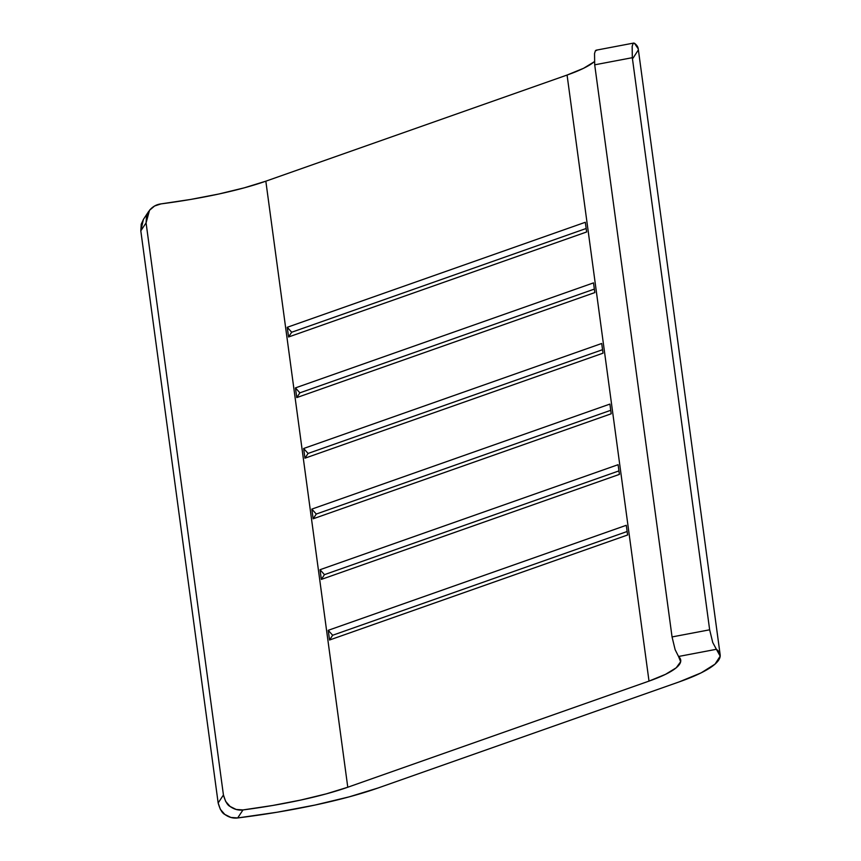 <?xml version="1.0" encoding="UTF-8"?>
<svg xmlns="http://www.w3.org/2000/svg" width="861" height="861" viewBox="0 0 861 861"><rect width="100%" height="100%" fill="white"/><g stroke="black" fill="none" stroke-linecap="round" stroke-linejoin="round"><path stroke-width="1.29" d="M596.598 50.433L595.425 50.691L594.531 53.533L594.703 64.823L672.054 636.936L675.132 649.668L678.543 656.48A136.845 25.023 -7.7 0 1 680.717 660.118A136.845 25.023 -7.7 0 1 649.011 681.105L567.076 75.047A136.845 25.023 172.3 0 0 594.359 61.68M594.305 61.723L583.586 68.288L567.076 75.047L649.011 681.105L347.779 787.234L265.834 181.187L567.076 75.047L265.834 181.187L347.779 787.234A136.845 25.023 -7.7 0 1 242.985 809.932L236.183 809.469L230.091 806.456L225.625 801.354L223.429 794.994L146.079 222.881L146.51 216.229L149.502 210.31L154.603 205.994L161.039 203.885A136.845 25.023 172.3 0 0 265.834 181.187L244.33 187.816L218.855 194.005L190.636 199.451L161.039 203.885C156.519 204.434 152.666 206.575 149.502 210.31L146.079 222.881L223.429 794.994L218.156 802.958L140.806 230.845L146.079 222.881L140.806 230.845L141.236 224.204L143.507 219.254M328.224 630.317L329.537 640.014L627.604 534.993L626.291 525.296L328.224 630.317L626.291 525.296L627.604 534.993L329.537 640.014L332.658 635.257L328.224 630.317L329.537 640.014L332.658 635.257L627.131 531.506L332.658 635.257L328.224 630.317M320.023 569.713L321.336 579.41L619.403 474.389L618.101 464.692L320.023 569.713L618.101 464.692L619.403 474.389L321.336 579.41L324.457 574.653L320.023 569.713L321.336 579.41L324.457 574.653L618.941 470.902L324.457 574.653L320.023 569.713M287.251 327.288L288.564 336.985L586.632 231.975L585.319 222.278L287.251 327.288L585.319 222.278L586.632 231.975L288.564 336.985L291.685 332.238L287.251 327.288L288.564 336.985L291.685 332.238L586.158 228.488L291.685 332.238L287.251 327.288M295.441 387.891L296.754 397.588L594.822 292.579L593.509 282.882L295.441 387.891L593.509 282.882L594.822 292.579L296.754 397.588L299.876 392.842L295.441 387.891L296.754 397.588L299.876 392.842L594.348 289.092L299.876 392.842L295.441 387.891M303.642 448.495L304.945 458.192L603.023 353.182L601.71 343.485L303.642 448.495L601.71 343.485L603.023 353.182L304.945 458.192L308.077 453.446L303.642 448.495L304.945 458.192L308.077 453.446L602.549 349.695L308.077 453.446L303.642 448.495M311.833 509.109L313.146 518.796L611.213 413.786L609.9 404.089L311.833 509.109L609.9 404.089L611.213 413.786L313.146 518.796L316.267 514.049L311.833 509.109L313.146 518.796L316.267 514.049L610.74 410.299L316.267 514.049L311.833 509.109M720.162 654.78A176.666 32.298 -7.7 0 1 679.243 681.869L378.011 788.009L679.243 681.869L701.134 672.861L715.028 664.132L720.194 656.147L716.384 649.291A176.666 32.298 -7.7 0 1 720.162 654.78L638.227 48.733A176.666 32.298 172.3 0 0 634.439 43.244L633.115 43.524L632.146 46.386L632.308 57.687L709.658 629.8L712.747 642.51L716.384 649.291L678.543 656.48L680.653 661.722L676.24 667.781L665.531 674.335L649.011 681.105L347.779 787.234L326.265 793.864L300.79 800.052L272.582 805.498L242.985 809.932L237.679 817.95L277.22 812.214L315.051 805.046L349.232 796.845L378.011 788.009A176.666 32.298 -7.7 0 1 237.679 817.95L230.899 817.455L224.818 814.431L220.351 809.329L218.156 802.958L140.806 230.845L143.4 219.415L148.673 211.451M594.531 53.533L594.703 64.823L632.308 57.687L709.658 629.8L672.054 636.936L594.703 64.823L632.308 57.687L632.2 46.117M633.083 58.085L638.249 50.089M638.238 48.851L634.406 43.222M237.679 817.95L242.985 809.932C238.465 810.545 234.16 809.383 230.091 806.456C227.487 805.261 225.27 801.44 223.429 794.994L218.156 802.958C219.996 809.405 222.213 813.236 224.818 814.431C228.875 817.358 233.17 818.531 237.679 817.95M678.543 656.48L716.384 649.291L712.747 642.51L709.658 629.8L672.054 636.936L675.132 649.668L678.543 656.48M596.006 50.218L633.761 43.05"/></g></svg>
